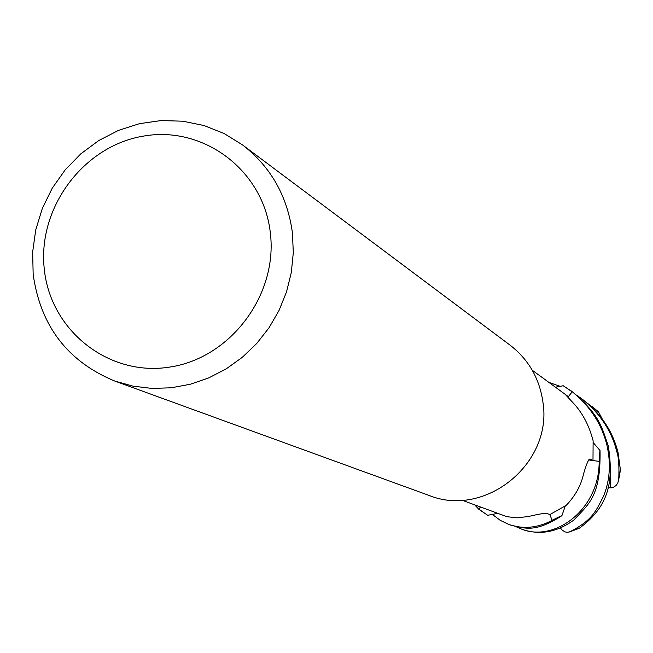 <?xml version="1.0" encoding="UTF-8"?>
<svg xmlns="http://www.w3.org/2000/svg" width="653" height="653" viewBox="0 0 653 653"><rect width="100%" height="100%" fill="white"/><g stroke="black" fill="none" stroke-linecap="round" stroke-linejoin="round"><path stroke-width="0.98" d="M521.208 528.963L522.841 529.559C540.219 535.362 557.295 532.138 574.069 519.87C588.524 503.977 600.833 496.762 600.05 450.586L599.038 461.377L588.68 459.941L599.16 461.393C599.421 510.238 553.915 542.651 521.208 528.963L515.984 526.702M508.72 524.424L510.524 525.077C524.62 528.032 534.26 533.428 561.858 515.715L552.079 520.278L549.81 514.491L552.12 520.392C537.541 528.048 523.077 529.387 508.72 524.424L500.231 520.335L492.591 514.572M478.763 509.218L487.685 515.29L478.837 509.12L480.388 507.144L478.763 509.218L474.87 505.055M461.989 500.19L506.908 516.686L517.127 517.862L528.465 516.49C537.517 514.368 543.459 513.307 546.283 513.307L549.94 514.531L566.2 505.365C575.309 495.872 581.113 485.31 583.619 473.662C586.304 464.405 588.386 459.524 589.888 459.01L592.989 460.43L593.12 440.791C589.447 426.507 583.325 414.451 574.754 404.631L565.286 394.436L568.306 396.6L567.955 397.04M242.532 144.917L510.001 345.102C528.481 359.403 539.443 378.324 542.888 401.848C553.181 463.23 485.228 518.531 428.76 495.325L114.814 381.066C67.659 361.582 40.437 325.994 33.156 274.293L32.65 252.058L35.735 229.905L42.323 208.438L52.224 188.244L65.178 169.87L80.833 153.822L98.758 140.542L118.471 130.396L139.44 123.67L161.087 120.568L182.816 121.197L204.03 125.547L224.126 133.522L242.532 144.917C270.807 166.801 287.434 196.129 292.422 232.901L293.303 252.629L291.328 272.407L286.553 291.809L279.068 310.395L269.044 327.765L256.694 343.519L242.304 357.322L226.183 368.872L208.699 377.924L190.235 384.266L171.192 387.792L152.002 388.421L133.073 386.16L114.814 381.066M270.318 232.746C278.096 294.985 230.289 358.44 169.298 367.141C108.406 376.765 50.216 330.279 44.265 268.889C37.433 207.638 83.625 145.782 143.684 136.069C203.638 125.458 263.445 170.351 270.318 232.746M487.701 515.29L497.145 513.478M572.248 391.727L563.237 385.752L572.167 391.824L568.037 397.122L572.248 391.727C590.01 406.109 601.56 423.879 606.906 445.036C611.004 463.116 609.959 479.979 603.788 495.635C595.789 511.487 592.402 520.131 570.093 531.713L567.416 532.326L564.78 531.885L561.735 529.714L560.731 528.301L561 527.771M568.02 397.097L572.167 391.824L563.237 385.752L555.474 387.172M532.268 370.243L568.306 396.6M588.761 459.81L592.989 460.43M588.696 459.908L599.038 461.377L599.927 450.415L593.463 442.897M549.826 514.491L552.079 520.278L561.947 515.519L565.261 506.067M576.493 395.089L581.284 398.461C599.715 412.827 611.551 430.572 616.799 451.705C618.685 456.912 619.322 466.193 618.717 479.539L617.762 483.049L616.048 485.505L613.502 487.244L611.077 487.873C610.294 485.563 610.114 480.584 610.522 472.927M620.056 472.119L620.342 469.417L618.065 452.562C612.734 431.233 600.948 413.553 582.713 399.514L582.084 399.056M561.858 515.715L552.12 520.392M578.501 528.612L579.603 528.024C610.784 505.079 613.216 479.041 608.335 445.999C601.364 426.327 600.074 415.235 571.84 391.384L570.567 390.429M480.388 507.144L478.837 509.12L487.685 515.29M548.953 382.413L559.841 386.233M587.08 402.991L598.491 411.855L602.36 419.202M600.05 450.586L599.16 461.393M611.077 487.873L608.049 487.66M620.342 469.417L618.717 479.539M579.603 528.024L570.093 531.713M592.247 406.656L598.344 411.725M578.844 528.457L569.359 531.991M592.638 406.95L598.491 411.855M581.284 398.461L582.705 399.522M618.497 480.902L620.326 470.658"/></g></svg>
